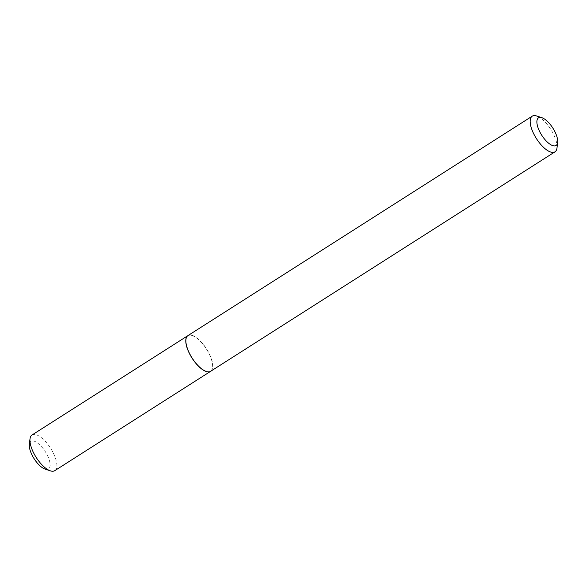 <?xml version="1.0" encoding="UTF-8"?>
<svg xmlns="http://www.w3.org/2000/svg" width="587" height="587" viewBox="0 0 587 587"><rect width="100%" height="100%" fill="white"/><g stroke="black" fill="none" stroke-linecap="round" stroke-linejoin="round"><path stroke-width="0.44" stroke-dasharray="2.94 2.2" d="M54.76 470.664A21.147 8.534 57.5 0 0 52.727 451.924A21.147 8.534 57.5 0 0 35.778 434.629A21.147 8.534 57.5 0 0 32.021 434.996M210.638 371.307A21.147 8.534 57.5 0 0 208.532 352.538A21.147 8.534 57.5 0 0 191.611 335.302A21.147 8.534 57.5 0 0 187.906 335.639M45.148 469.138A16.377 6.611 57.5 0 0 45.603 469.27A16.377 6.611 57.5 0 0 48.295 457.354A16.377 6.611 57.5 0 0 33.811 441.086A16.377 6.611 57.5 0 0 29.35 444.352M556.99 147.983A21.147 8.534 57.5 0 0 554.7 136.808A21.147 8.534 57.5 0 0 536.584 115.969M210.689 371.278A21.147 8.534 57.5 0 0 210.41 356.258A21.147 8.534 57.5 0 0 187.95 335.61M206.279 371.454A21.029 8.489 57.5 0 0 210.256 356.294A21.029 8.489 57.5 0 0 195.992 337.525A21.029 8.489 57.5 0 0 185.932 339.528"/><path stroke-width="0.88" d="M187.906 335.639A21.147 8.534 57.5 0 0 187.862 335.669L32.021 434.996A21.147 8.534 57.5 0 0 30.01 438.849A21.147 8.534 57.5 0 0 36.196 457.42A21.147 8.534 57.5 0 0 50.416 470.862A21.147 8.534 57.5 0 0 51.003 471.031A21.147 8.534 57.5 0 0 54.76 470.664L210.594 371.336A21.147 8.534 57.5 0 0 210.638 371.307M187.862 335.669A21.147 8.534 57.5 0 0 189.887 354.409A21.147 8.534 57.5 0 0 206.837 371.703A21.147 8.534 57.5 0 0 210.594 371.336M30.01 438.849L29.35 444.352A16.377 6.611 57.5 0 0 34.134 458.733A16.377 6.611 57.5 0 0 45.148 469.138L50.416 470.862M538.705 129.478A16.377 6.611 57.5 0 0 549.836 144.109A16.377 6.611 57.5 0 0 557.65 142.48A16.377 6.611 57.5 0 0 555.882 133.829A16.377 6.611 57.5 0 0 541.852 117.694A16.377 6.611 57.5 0 0 538.705 129.478M541.852 117.694L536.584 115.969A21.147 8.534 57.5 0 0 532.24 116.167A21.147 8.534 57.5 0 0 532.519 131.187A21.147 8.534 57.5 0 0 554.979 151.835A21.147 8.534 57.5 0 0 556.99 147.983L557.65 142.48M532.24 116.167L187.95 335.61A21.147 8.534 57.5 0 0 185.94 339.462A21.147 8.534 57.5 0 0 188.229 350.637A21.147 8.534 57.5 0 0 206.345 371.476A21.147 8.534 57.5 0 0 210.689 371.278L554.979 151.835M185.932 339.528A21.029 8.489 57.5 0 0 185.925 339.602A21.029 8.489 57.5 0 0 188.192 350.71A21.029 8.489 57.5 0 0 206.213 371.432A21.029 8.489 57.5 0 0 206.279 371.454"/></g></svg>
